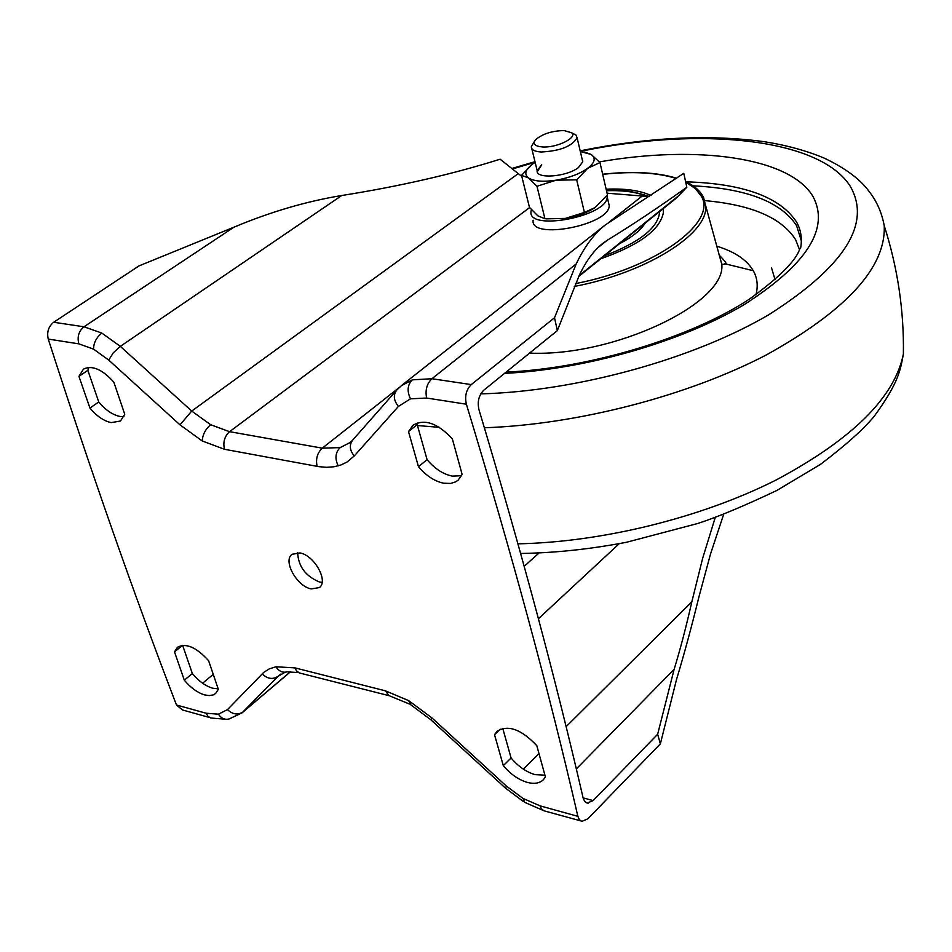 <?xml version="1.0" encoding="UTF-8"?>
<svg xmlns="http://www.w3.org/2000/svg" width="952" height="952" viewBox="0 0 952 952"><rect width="100%" height="100%" fill="white"/><g stroke="black" fill="none" stroke-linecap="round" stroke-linejoin="round"><path stroke-width="1.43" d="M89.94 408.075C96.783 416.191 103.863 421.046 111.182 422.605L120.476 421.022L124.76 414.287L113.847 382.192C102.257 369.293 92.13 364.937 83.467 369.126L78.933 376.337L89.94 408.075L98.758 401.982L87.846 370.328L88.834 367.401M123.95 416.678L119.952 416.452C112.645 414.905 105.589 410.086 98.758 401.982M418.475 466.694C426.163 475.786 434.564 481.295 443.703 483.223L450.617 483.438L455.568 481.879L458.055 480.224L462.148 474.489L452.367 438.932C437.718 423.164 424.604 418.582 413.037 425.187L408.503 431.577L418.475 466.694L427.079 459.661L417.214 424.628L418.118 422.628M461.577 475.75L452.236 476.107C443.12 474.203 434.731 468.717 427.079 459.661M184.319 680.18C190.805 687.879 197.6 692.794 204.739 694.924L209.25 695.579L213.117 694.936L215.604 693.496L218.329 689.296L208.595 660.688C196.279 647.182 185.89 642.707 177.441 647.277L174.502 651.858L184.319 680.18L192.352 673.552L182.629 645.325M218.175 688.82L212.724 688.225C205.596 686.106 198.813 681.216 192.352 673.552M503.31 765.646C510.534 774.202 518.543 779.795 527.337 782.401C534.298 784.186 539.641 783.294 543.402 779.7L545.413 776.927L536.797 745.654C521.208 729.184 507.904 724.436 496.885 731.422L494.528 734.706L503.31 765.646L511.081 757.959L502.751 728.363M544.925 775.154L535.06 774.63C526.266 772.048 518.281 766.491 511.081 757.959M322.109 582.362L319.551 582.029C305.592 576.222 298.297 566.428 297.655 552.636M311.245 588.943L319.396 587.562C328.726 581.101 314.255 555.23 299.951 552.933L292.038 554.29C282.625 560.752 296.941 586.456 311.245 588.943M401.208 385.786L412.335 379.848L431.934 378.729C426.841 383.68 425.068 390.106 426.627 398.031L410.479 398.828L398.4 406.421L354.215 455.996L346.98 462.065L340.84 465.016L334.033 466.766L326.619 467.313L318.753 466.647L224.493 449.284L202.264 440.99L180.011 424.866L108.73 360.082L93.546 349.11L78.826 343.85L48.254 339.079C90.166 469.36 132.899 591.335 176.465 705.004L206.132 713.226L218.413 714.19L227.48 709.621L263.716 672.421L269.285 668.875L275.949 666.781L294.953 667.876L296.512 670.886L299.356 672.945L389.035 695.674M48.254 339.079C46.672 332.117 48.481 326.512 53.693 322.264L83.978 326.786L101.864 333.093L120.333 346.361L191.721 411.062L210.666 424.723L229.575 431.672L322.276 448.166L340.15 447.607L350.217 442.466L352.371 440.455M583.112 797.883L593.108 800.596L587.158 803.095L584.683 801.453L583.136 798.014C556.004 680.133 521.268 550.684 478.951 409.657C477.19 401.685 478.808 395.187 483.83 390.165L557.36 330.582L554.516 317.742L576.21 263.918L431.934 378.729L471.276 384.596L554.516 317.742M543.128 810.414L524.778 802.369L522.969 798.407L540.093 805.868L577.864 816.34C549.268 692.021 512.093 554.647 466.373 404.219L426.627 398.031M53.693 322.264L138.968 265.917L233.918 227.195C270.511 211.856 306.449 201.3 341.732 195.517L120.333 346.361L113.228 352.894L108.73 360.082M202.597 683.203L213.248 674.361M209.44 717.475L182.51 709.978L176.465 705.004M471.276 384.596C466.206 389.618 464.576 396.151 466.373 404.219M577.864 816.34L579.387 819.743L581.851 821.374L587.86 818.815L660.355 743.845L657.653 734.254L593.108 800.596M597.975 247.615L607.102 240.356L602.604 243.51C593.631 250.697 585.789 261.455 579.078 275.782L557.36 330.582M607.102 240.356C631.985 225.148 658.558 207.441 686.82 187.258L683.798 173.312L605.389 224.886C594.191 233.656 584.468 246.663 576.21 263.918M606.424 190.4C618.978 189.02 633.342 191.09 649.514 196.612L607.078 193.196M521.791 176.417L500.121 159.21C452.521 174.216 399.721 186.318 341.732 195.517M723.687 514.247L710.489 554.1L699.03 596.535C691.521 627.059 684.036 654.678 676.551 679.395L660.355 743.845M285.112 672.231L278.281 676.182L241.867 713.012M576.317 768.93L674.123 669.339L657.653 734.254M674.123 669.339C680.228 649.49 686.13 626.999 691.818 601.866L566.095 726.697M715.273 517.388L702.647 558.312L691.818 601.866M686.82 187.258L675.789 198.54L578.792 276.401M494.528 734.706L500.228 729.184M174.502 651.858L182.534 645.337M408.503 431.577L417.214 424.628M78.933 376.337L87.846 370.328M801.346 240.88L796.586 225.672C780.878 201.753 746.356 188.484 693.056 185.842C746.356 188.484 780.878 201.753 796.586 225.672L801.346 240.88M651.097 195.565C640.256 190.471 625.274 188.353 606.138 189.186M600.771 258.765C639.363 245.092 660.224 229.706 663.377 212.605L663.139 208.702M619.454 243.76C632.164 237.119 640.767 230.217 645.266 223.042M542.521 146.965C534.941 146.299 532.561 143.954 535.405 139.932C542.081 134.006 551.636 130.876 564.072 130.555L571.736 132.804C577.769 137.671 556.563 148.012 542.521 146.965M572.009 133.101L576.055 135.101L577.09 137.731C572.235 146.227 560.3 150.987 541.271 152.011C534.631 151.558 531.311 149.785 531.323 146.703L534.691 140.944M607.102 195.422L607.174 196.838C607.935 216.282 527.634 231.717 530.99 211.57L531.383 209.654M608.423 202.217L609.197 205.549C609.994 225.112 529.824 240.499 533.132 220.221M582.315 159.948L582.683 160.817M582.303 159.853L582.755 161.769L578.411 167.576C566.559 176.989 535.44 179.25 537.178 170.658L541.7 164.732M580.339 151.523L591.144 154.45C596.071 158.02 594.929 162.637 587.717 168.302C579.708 173.918 569.177 177.881 556.111 180.19C543.164 182.106 533.965 181.344 528.491 177.929C523.897 174.216 525.29 169.587 532.644 164.03L535.155 162.364M576.686 179.833L587.717 168.302L599.962 162.566L607.471 194.91L595.155 207.536C587.229 212.736 577.293 216.366 565.333 218.413L584.421 212.439L576.686 179.833L556.111 180.19L536.976 186.271L544.949 218.734L565.333 218.413L546.281 218.853M532.144 164.399L521.529 175.346L529.479 207.429L537.844 215.842L544.949 218.734M521.529 175.346L528.491 177.929L536.976 186.271M595.155 207.536L584.421 212.439M599.962 162.566L591.144 154.45L584.659 152.094M537.273 171.729L541.724 164.815M294.953 667.876L385.5 690.854L408.67 700.636L431.78 717.784L506.369 786.054L522.969 798.407M506.369 786.054L505.572 788.197L523.517 801.632M408.67 700.636L410.895 704.873L430.875 719.819M431.78 717.784L431.256 720.164L505.31 787.958M275.949 666.781C278.948 671.303 282.673 672.981 287.135 671.838L298.559 672.6M290.693 671.612L242.034 712.869L229.135 718.95C224.827 720.009 221.257 718.427 218.413 714.19M206.132 713.226L208.012 716.38L210.82 718.01L226.755 719.319M412.335 379.848C407.456 384.739 406.837 391.07 410.479 398.828M338.198 465.861C334.699 458.495 335.342 452.414 340.15 447.607M399.245 387.5L322.276 448.166C317.266 452.95 315.552 459.019 317.147 466.373M202.264 440.99C202.609 434.636 205.406 429.209 210.666 424.723M518.197 173.68L191.721 411.062L180.011 424.866M101.864 333.093C96.461 337.341 93.689 342.684 93.546 349.11M529.621 207.595L229.575 431.672C224.541 436.278 222.839 442.144 224.493 449.284M608.661 222.47L641.624 196.493M78.826 343.85C77.052 336.758 78.778 331.07 83.978 326.786L233.918 227.195M280.733 674.111L278.281 676.182C272.926 679.764 267.548 679.002 262.133 673.909M227.48 709.621C232.74 714.571 238 715.273 243.284 711.727L290.574 671.612M679.68 194.922L579.185 275.568M538.999 553.029L524.195 566.309M538.415 618.729L619.24 543.675M538.987 753.615L523.35 769.133M396.282 390.594L352.894 439.86C349.098 444.655 349.539 450.034 354.215 455.996M401.708 385.382L396.865 389.939C393.045 394.782 393.557 400.28 398.4 406.421M385.5 690.854L388.797 695.543L409.467 704.04M540.093 805.868L541.45 808.819L543.937 810.795L580.625 820.862M506.131 372.101C589.942 368.483 691.795 337.21 749.391 299.13C803.857 259.884 798.454 247.044 800.644 247.972C802.322 238.44 800.918 229.706 796.419 221.792C779.747 196.85 742.941 183.522 685.999 181.832M504.548 373.374C585.718 369.459 681.87 341.697 744.095 304.664C806.915 264.454 829.894 228.42 813.02 196.54C789.851 157.104 696.721 144.823 599.367 161.911M480.76 393.878C576.376 391.403 693.556 358.999 768.859 314.684C844.674 266.465 871.794 223.625 850.196 186.175C819.482 137.861 699.101 126.438 580.315 151.416M535.131 162.268L512.343 168.98M875.519 200.824L874.233 198.956M417.464 425.532L439.324 427.329M484.378 427.757C577.031 424.651 687.653 395.984 766.515 354.834C846.78 310.281 886.026 267.238 884.229 225.695C897.677 267.762 904.067 310.53 903.388 354.013C894.654 397.4 852.183 439.419 775.987 480.07C701.446 517.674 602.497 542.152 517.959 543.83M529.574 353.097C613.742 357.036 726.852 303.045 721.771 264.192L718.403 252.161M717.296 246.342C735.801 252.137 748.034 260.717 754.02 272.105C757.447 278.984 758.089 286.516 755.947 294.715M704.837 200.634C751.497 204.739 781.782 217.794 795.693 239.809L799.573 249.888M575.543 283.589C654.583 268.488 717.427 222.863 701.457 196.386L695.436 188.615L685.737 182.225M703.623 197.552L705.718 206.858C707.455 234.299 645.551 273.081 574.294 286.445M775.071 279.757L771.465 267.631M676.372 178.476C656.928 172.49 632.366 171.122 602.699 174.347M663.354 210.202L662.889 209.071M604.508 255.767C639.661 242.344 658.034 227.79 659.629 212.082L659.617 211.522M647.443 196.719C637.447 192.137 623.81 190.138 606.495 190.733M401.72 385.37L604.984 225.207M588.134 803.202L585.968 802.607M884.229 225.695C881.778 212.629 876.804 201.312 869.319 191.745C860.501 179.488 845.614 168.349 824.67 158.318C806.844 150.773 786.638 145.228 764.028 141.658C708.728 134.22 647.443 137.278 580.173 150.844M534.988 161.685L511.76 168.504M520.649 553.469C554.79 552.945 590.073 549.209 626.499 542.271L697.649 523.517C718.034 516.876 744.512 505.821 777.058 490.339L820.553 464.314C845.757 445.179 863.666 429.138 874.269 416.214C898.914 382.442 900.425 369.876 903.388 354.013M685.607 181.642C694.079 185.557 699.946 190.638 703.242 196.874L721.771 264.192L725.103 264.311C727.637 264.644 725.698 261.633 719.272 255.267M753.282 270.725L724.52 263.656M676.729 178.226C657.023 172.3 632.342 170.967 602.664 174.228M662.782 208.988L663.389 210.69M531.787 148.631L537.202 170.753M577.09 137.731L582.755 161.769M571.736 132.804L576.055 135.101M609.197 205.549L607.174 196.838"/></g></svg>

